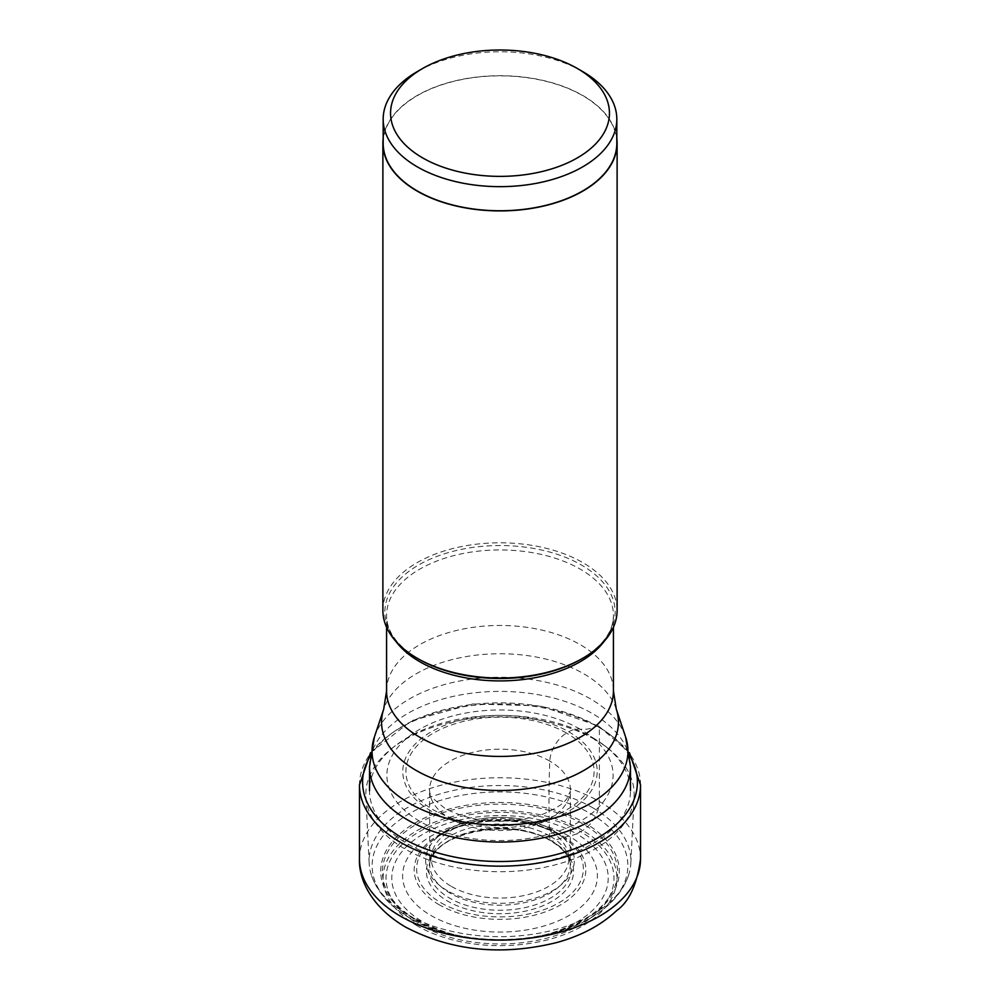 <?xml version="1.0" encoding="UTF-8"?>
<svg xmlns="http://www.w3.org/2000/svg" width="1000" height="1000" viewBox="0 0 1000 1000"><rect width="100%" height="100%" fill="white"/><g stroke="black" fill="none" stroke-linecap="round" stroke-linejoin="round"><path stroke-width="0.75" stroke-dasharray="5 3.75" d="M552.025 841.225A73.575 42.475 -0 0 0 447.975 841.225A73.575 42.475 -0 0 0 447.975 901.3A73.575 42.475 0 0 0 552.025 901.3A73.575 42.475 0 0 0 552.025 841.225A368.85 212.963 -60 0 1 568.875 836.062A97.4 56.238 180 0 1 568.875 915.588A97.4 56.238 180 0 1 431.125 915.588A97.4 56.238 180 0 1 431.125 836.062A97.4 56.238 180 0 1 568.875 836.062A48.15 27.8 120 0 0 576.525 833.85A108.225 62.488 180 0 1 576.525 922.212A108.225 62.488 180 0 1 423.475 922.212A108.225 62.488 180 0 1 423.475 833.85A108.225 62.488 180 0 1 576.525 833.85L580.588 831.637A113.975 65.8 0 0 0 419.412 831.637A113.975 65.8 0 0 0 419.412 924.688A113.975 65.8 0 0 0 580.588 924.688A113.975 65.8 0 0 0 580.588 831.637L582.675 830.425A23.613 13.625 120 0 0 599.375 801.513L599.375 727.663A3.513 2.025 120 0 0 597.163 726.087A56.938 32.875 -60 0 1 579.975 729.1A29.938 17.288 120 0 0 568.737 731.812L566.538 733.075A23.625 13.637 120 0 0 549.8 761.1A974.638 562.712 120 0 0 549.7 835.925A26.738 15.438 120 0 0 550.3 840.125A3.663 2.112 120 0 0 552.025 841.225M582.612 71.525A116.825 67.45 0 0 0 417.388 71.525M383.175 143.3A116.825 67.45 180 0 1 455.288 80.988A116.825 67.45 180 0 1 582.612 95.612A116.825 67.45 180 0 1 616.825 143.3M616.825 138.575A117.112 67.613 0 0 0 582.812 95.5A117.112 67.613 0 0 0 459 79.975A117.112 67.613 0 0 0 383.175 138.575M382.887 610.425A117.112 67.613 180 0 1 455.188 547.95A117.112 67.613 180 0 1 582.812 562.612A117.112 67.613 180 0 1 617.112 610.425M592.263 737.438A130.488 75.338 180 0 1 604.538 745.612A130.488 75.338 180 0 1 630.487 790.7A130.488 75.338 180 0 1 549.938 860.3A130.488 75.338 180 0 1 407.738 843.975A130.488 75.338 180 0 1 369.513 790.7A130.488 75.338 180 0 1 395.462 745.612A130.488 75.338 180 0 1 592.263 737.438M594.875 739.488A134.175 77.463 0 0 0 392.512 747.9A134.175 77.463 0 0 0 365.887 796.45A134.175 77.463 0 0 0 405.125 849.038A134.175 77.463 180 0 0 549.587 866.237A134.175 77.463 180 0 0 634.113 796.45A134.175 77.463 180 0 0 607.487 747.9A134.175 77.463 180 0 0 594.875 739.488M592.55 807.663A130.887 75.575 180 0 1 630.837 863.238A130.887 75.575 180 0 1 628.362 875.85A130.887 75.575 180 0 1 537.975 933.413A130.887 75.575 180 0 1 407.45 914.525A130.887 75.575 180 0 1 371.637 875.85A130.887 75.575 180 0 1 369.162 863.238A130.887 75.575 180 0 1 448.2 791.688A130.887 75.575 180 0 1 592.55 807.663M416.85 920.062A117.587 67.888 0 0 0 583.15 920.062A117.587 67.888 0 0 0 583.15 824.05A117.587 67.888 0 0 0 416.85 824.05A117.587 67.888 0 0 0 416.85 920.062M359.462 858.888A140.538 81.137 180 0 1 446.225 783.925A140.538 81.137 180 0 1 599.375 801.513A140.538 81.137 180 0 1 640.537 858.888M640.537 785.025A140.538 81.137 0 0 0 599.375 727.663A140.538 81.137 0 0 0 446.225 710.075A140.538 81.137 0 0 0 359.462 785.025M629.9 756.325A137.4 79.325 180 0 0 597.163 726.087A137.4 79.325 0 0 0 370.1 756.325M579.975 729.1A113.112 65.3 0 0 0 420.025 729.1A113.112 65.3 0 0 0 420.025 821.45A113.112 65.3 180 0 0 579.975 821.45A113.112 65.3 180 0 0 579.975 729.1M431.262 811.175A97.212 56.125 180 0 1 431.262 731.812A97.212 56.125 180 0 1 568.737 731.812A97.212 56.125 180 0 1 568.737 811.175A97.212 56.125 180 0 1 431.262 811.175M566.538 733.075A94.087 54.325 0 0 0 433.462 733.075A94.087 54.325 0 0 0 433.462 809.9A94.087 54.325 0 0 0 566.538 809.9A94.087 54.325 0 0 0 566.538 733.075M549.8 761.1A70.425 40.663 0 0 0 471.938 752.562A70.425 40.663 0 0 0 429.625 791.237A70.425 40.663 0 0 0 450.2 818.6A70.425 40.663 180 0 0 525.825 827.675A70.425 40.663 180 0 0 570.375 791.237L566.55 799.225C564.75 800.825 563.088 805.537 543.175 814.087C507.475 825.225 474.862 823.425 445.325 808.7C432.175 798.025 427.163 793.175 430.3 794.15L429.625 791.237L429.75 863.312A70.287 40.575 0 0 0 450.3 893.312A70.287 40.575 180 0 0 527.938 901.85A70.287 40.575 180 0 0 570.25 863.312L570.375 791.237A70.425 40.663 180 0 0 549.8 761.1M549.7 835.925A70.287 40.575 0 0 0 474.15 826.875A70.287 40.575 0 0 0 429.75 863.312L430.1 861.538A71.137 41.075 0 0 0 449.7 898.213A71.137 41.075 180 0 0 533.237 905.475A71.137 41.075 180 0 0 569.9 861.538L570.25 863.312A70.287 40.575 180 0 0 549.7 835.925M550.3 840.125A71.137 41.075 0 0 0 479.025 829.925A71.137 41.075 0 0 0 430.1 861.538C436.163 831.912 514.038 817.038 550.975 841.1C561.112 847.125 567.425 853.938 569.9 861.538A71.137 41.075 180 0 0 550.3 840.125M417.325 925.9A116.925 67.513 180 0 1 417.325 830.425A116.925 67.513 180 0 1 582.675 830.425A116.925 67.513 180 0 1 582.675 925.9A116.925 67.513 180 0 1 417.325 925.9M418.5 658.988A115.15 66.487 180 0 1 418.612 564.987A115.15 66.487 180 0 1 581.425 565.013A115.15 66.487 180 0 1 581.5 565.062A115.15 66.487 180 0 1 581.425 659.025C602.7 646.087 613.362 631.55 613.425 615.425A113.425 65.487 0 0 0 580.275 569.175A113.425 65.487 0 0 0 580.2 569.125A113.425 65.487 0 0 0 456.6 554.925A113.425 65.487 0 0 0 386.575 615.425A113.425 65.487 0 0 0 395.75 641.225M604.25 641.225A113.425 65.487 0 0 0 613.425 615.425L613.425 627.263M386.575 690.95A113.425 65.487 180 0 1 456.6 630.45A113.425 65.487 180 0 1 580.2 644.65A113.425 65.487 180 0 1 580.275 644.688A113.425 65.487 180 0 1 613.425 690.95M616.3 709.175A118.45 68.388 0 0 0 583.837 673.825A118.45 68.388 0 0 0 583.763 673.775A118.45 68.388 0 0 0 465.288 656.75A118.45 68.388 0 0 0 383.7 709.175M374.35 737.138A127.963 73.888 180 0 1 462.5 680.5A127.963 73.888 180 0 1 590.487 698.9A127.963 73.888 180 0 1 625.65 737.138M630.487 766.725A130.488 75.338 0 0 0 592.263 713.462A130.488 75.338 0 0 0 450.062 697.125A130.488 75.338 0 0 0 369.513 766.725M371.637 875.85C376.463 889.237 385.375 900.788 398.363 910.525L410.662 918.65C464.1 950.288 554.513 947.125 601.638 910.525A127.863 73.825 180 0 0 590.413 813.525A127.863 73.825 0 0 0 415.812 810.163A127.863 73.825 0 0 0 398.363 910.525A127.863 73.825 0 0 0 409.588 917.925A127.863 73.825 180 0 0 601.638 910.525C614.625 900.788 623.538 889.237 628.362 875.85M415.65 920.025A119.275 68.863 0 0 0 584.35 920.025A119.275 68.863 0 0 0 584.35 822.638A119.275 68.863 0 0 0 415.65 822.638A119.275 68.863 0 0 0 415.65 920.025M439.312 904.837A85.825 49.55 180 0 1 439.288 834.788A85.825 49.55 180 0 1 560.612 834.725A85.825 49.55 180 0 1 560.688 834.762A85.825 49.55 180 0 1 560.712 904.825A85.825 49.55 180 0 1 439.387 904.875A85.825 49.55 180 0 1 439.312 904.837M441.05 902.812A83.362 48.125 0 0 0 441.112 902.85A83.362 48.125 0 0 0 555.375 904.762A83.362 48.125 0 0 0 565.513 839.025A83.362 48.125 0 0 0 558.95 834.75A83.362 48.125 0 0 0 558.888 834.712A83.362 48.125 0 0 0 434.487 839.025A83.362 48.125 0 0 0 441.05 902.812M447.425 890.725A74.35 42.925 180 0 1 447.312 890.662A74.35 42.925 180 0 1 441.575 833.825A74.35 42.925 180 0 1 552.575 830.013A74.35 42.925 180 0 1 552.688 830.075A74.35 42.925 180 0 1 558.425 833.825A74.35 42.925 180 0 1 549.362 892.475A74.35 42.925 180 0 1 447.425 890.725M451.35 886.4A68.8 39.725 0 0 0 548.65 886.4A68.8 39.725 0 0 0 548.65 830.225A68.8 39.725 0 0 0 451.35 830.225A68.8 39.725 0 0 0 451.35 886.4M629.412 752.663L598.65 726.05L540.375 705.875L472.75 703.962L411.438 720.775L370.588 752.663M386.575 627.263L386.575 615.425C386.637 631.55 397.3 646.087 418.575 659.025M395.462 745.612L392.512 747.9M604.538 745.612L607.487 747.9M630.837 863.238L634.113 796.45M369.162 863.238L365.887 796.45M565.513 839.025L559.062 834.825C526.362 814.575 462.612 816.825 434.487 839.025L441.575 833.825C468.05 813.487 522.263 811.712 552.337 829.862L565.513 839.025"/><path stroke-width="1.5" d="M577.388 68.513A109.45 63.188 0 0 0 422.612 68.513A109.45 63.188 0 0 0 422.612 157.875A109.45 63.188 0 0 0 577.388 157.875A109.45 63.188 0 0 0 577.388 68.513L582.612 71.525L577.388 68.513M422.612 68.513L417.388 71.525A116.825 67.45 0 0 0 383.175 119.213A116.825 67.45 0 0 0 417.388 166.9A116.825 67.45 0 0 0 544.712 181.525A116.825 67.45 0 0 0 616.825 119.213A116.825 67.45 0 0 0 582.612 71.525M616.825 119.213L616.825 143.3A116.825 67.45 180 0 1 544.712 205.625A116.825 67.45 180 0 1 417.388 191A116.825 67.45 180 0 1 383.175 143.3L383.175 119.213M383.175 138.575A117.112 67.613 0 0 0 382.887 143.3A117.112 67.613 0 0 0 417.188 191.112A117.112 67.613 0 0 0 544.812 205.775A117.112 67.613 0 0 0 617.112 143.3A117.112 67.613 0 0 0 616.825 138.575M617.112 143.3L617.112 610.425A117.112 67.613 180 0 1 582.812 658.225A117.112 67.613 180 0 1 417.188 658.225L417.188 658.225A117.112 67.613 180 0 1 382.887 610.425L382.887 143.3M418.575 659.025L417.188 658.225L418.575 659.025A115.15 66.487 180 0 1 418.5 658.988A115.15 66.487 180 0 0 418.575 659.025L418.575 659.025A115.15 66.487 180 0 0 581.425 659.025L582.812 658.225M400.625 916.263A140.538 81.137 180 0 1 359.462 858.888L359.462 785.025A140.538 81.137 0 0 0 400.625 842.4A140.538 81.137 0 0 0 553.775 859.987A140.538 81.137 0 0 0 640.537 785.025L640.537 858.888A140.538 81.137 180 0 1 553.775 933.85A140.538 81.137 180 0 1 400.625 916.263M370.1 756.325A137.4 79.325 0 0 0 402.837 838.275A137.4 79.325 180 0 0 572.837 849.45A137.4 79.325 180 0 0 629.9 756.325M395.75 641.225A113.425 65.487 0 0 0 419.725 661.688A113.425 65.487 0 0 0 419.8 661.737A113.425 65.487 0 0 0 604.25 641.225M613.425 627.263L613.425 690.95A113.425 65.487 180 0 1 543.4 751.45A113.425 65.487 180 0 1 419.8 737.262A113.425 65.487 180 0 1 419.725 737.212A113.425 65.487 180 0 1 386.575 690.95L386.575 627.263M386.575 690.95L383.7 709.175A118.45 68.388 0 0 0 416.163 770.45A118.45 68.388 0 0 0 416.238 770.487A118.45 68.388 0 0 0 555.538 782.537A118.45 68.388 0 0 0 616.3 709.175L613.425 690.95M616.3 709.175L625.65 737.138A127.963 73.888 180 0 1 560 816.4A127.963 73.888 180 0 1 409.513 803.375A127.963 73.888 180 0 1 374.35 737.138L369.513 766.725A130.488 75.338 0 0 0 407.738 820A130.488 75.338 0 0 0 549.938 836.325A130.488 75.338 0 0 0 630.487 766.725L630.487 790.7M370.588 752.663L359.462 785.025M640.537 858.888C637 884.562 629.1 901.762 616.812 910.462C601.175 925.188 581.062 935.9 556.475 942.613C501.438 956.087 451.125 950.9 405.513 927.062C371.725 907.212 358.562 879.837 359.462 858.888M629.412 752.663L640.537 785.025M383.7 709.175L374.35 737.138M625.65 737.138L630.487 766.725M369.513 766.725L369.513 790.7"/></g></svg>
